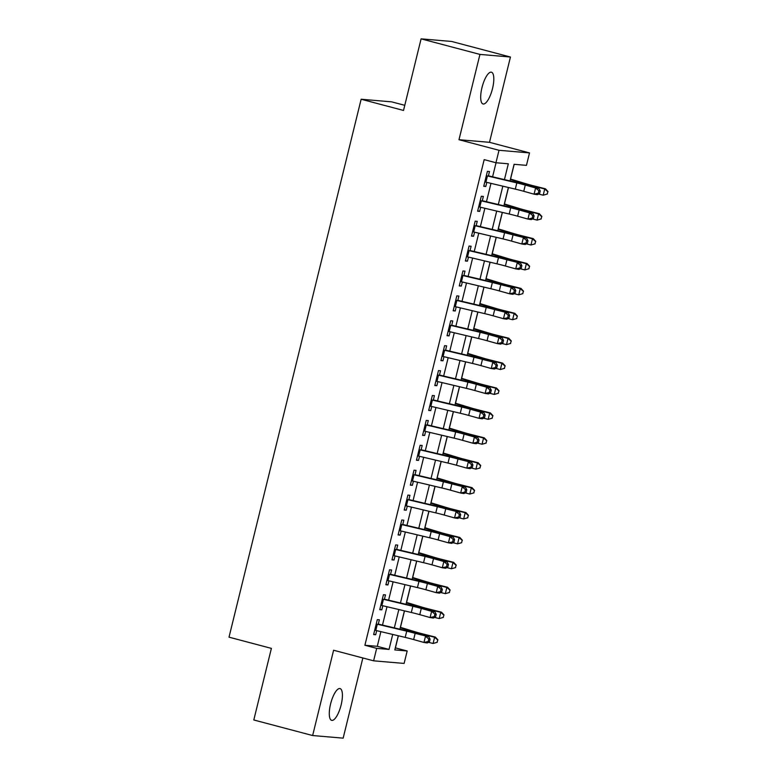 <?xml version="1.0" encoding="UTF-8"?>
<svg xmlns="http://www.w3.org/2000/svg" width="777" height="777" viewBox="0 0 777 777"><rect width="100%" height="100%" fill="white"/><g stroke="black" fill="none" stroke-linecap="round" stroke-linejoin="round"><path stroke-width="1.17" d="M341.132 704.924A16.434 5.225 104.8 0 0 340.054 688.577A16.434 5.225 104.8 0 0 330.575 704.02A16.434 5.225 104.8 0 0 331.653 720.357A16.434 5.225 104.8 0 0 341.132 704.924M492.521 88.549A16.434 5.225 104.8 0 0 491.452 72.203A16.434 5.225 104.8 0 0 481.973 87.646A16.434 5.225 104.8 0 0 483.041 103.982A16.434 5.225 104.8 0 0 492.521 88.549M395.318 647.863L407.177 650.98L404.118 663.432L373.611 660.819L376.67 648.368L389.034 649.426L392.715 634.44M404.768 105.322L391.657 101.855L361.14 99.242L229.021 637.169L271.387 648.377L253.797 719.978L312.645 735.537L343.152 738.15L362.849 657.973M361.14 99.242L403.516 110.451L421.095 38.85L451.612 41.463L510.45 57.022L479.943 54.409L458.993 139.705L499.009 150.291L529.516 152.904L526.456 165.355L514.092 164.297L510.003 180.924M458.993 139.705L489.5 142.317L510.45 57.022M489.5 142.317L529.516 152.904M395.406 647.872L398.378 635.78M400.456 627.34L404.496 610.877M406.565 602.437L410.615 585.975M412.684 577.525L416.725 561.072M418.803 552.622L422.843 536.169M424.922 527.719L428.962 511.266M431.041 502.816L435.081 486.353M437.15 477.913L441.2 461.451M443.269 453.01L447.309 436.548M449.388 428.108L453.428 411.645M455.507 403.205L459.547 386.742M461.625 378.292L465.666 361.839M467.735 353.389L471.785 336.936M473.853 328.486L477.904 312.033M479.972 303.584L484.013 287.121M486.091 278.681L490.132 262.218M492.21 253.778L496.25 237.315M498.329 228.875L502.369 212.412M504.438 203.972L508.488 187.51M510.557 179.06L514.18 164.306M421.095 38.85L479.943 54.409M378.224 624.426L379.361 619.793L377.301 619.619L373.63 634.566L375.689 634.741L376.699 630.652M384.343 599.523L385.479 594.891L383.42 594.716L379.749 609.663L381.808 609.838L382.808 605.749M390.462 574.611L391.598 569.988L389.53 569.813L385.868 584.76L387.927 584.935L388.927 580.846M396.581 549.708L397.717 545.085L395.648 544.91L391.977 559.848L394.046 560.032L395.046 555.934M402.69 524.805L403.826 520.182L401.767 520.007L398.096 534.945L400.155 535.12L401.165 531.031M408.809 499.902L409.945 495.279L407.886 495.104L404.215 510.042L406.274 510.217L407.284 506.128M414.928 475L416.064 470.376L414.005 470.202L410.334 485.139L412.393 485.314L413.403 481.225M421.047 450.097L422.183 445.474L420.124 445.289L416.453 460.237L418.512 460.411L419.512 456.322M427.165 425.194L428.302 420.561L426.233 420.386L422.562 435.334L424.63 435.508L425.631 431.42M433.275 400.291L434.411 395.658L432.352 395.483L428.681 410.431L430.749 410.606L431.75 406.517M439.393 375.378L440.53 370.755L438.471 370.58L434.799 385.528L436.859 385.703L437.869 381.614M445.512 350.476L446.649 345.852L444.59 345.678L440.918 360.615L442.977 360.8L443.988 356.701M451.631 325.573L452.768 320.95L450.709 320.775L447.037 335.713L449.096 335.887L450.097 331.798M457.75 300.67L458.886 296.047L456.818 295.872L453.156 310.81L455.215 310.985L456.216 306.896M463.859 275.767L464.996 271.144L462.937 270.969L459.265 285.907L461.334 286.082L462.334 281.993M469.978 250.864L471.115 246.241L469.055 246.056L465.384 261.004L467.443 261.179L468.453 257.09M476.097 225.961L477.233 221.328L475.174 221.154L471.503 236.101L473.562 236.276L474.572 232.187M482.216 201.058L483.352 196.426L481.293 196.251L477.622 211.198L479.681 211.373L480.681 207.284M504.438 179.613L508.323 163.801L495.949 162.743L484.178 159.635L364.899 645.26L377.272 646.318L380.876 631.643M382.488 625.077L386.995 606.73M388.597 600.174L393.104 581.827M394.716 575.271L399.223 556.924M400.835 550.369L405.341 532.022M406.954 525.466L411.46 507.119M413.073 500.563L417.579 482.216M419.182 475.66L423.688 457.313M425.301 450.747L429.807 432.41M431.42 425.845L435.926 407.498M437.538 400.942L442.045 382.595M443.657 376.039L448.164 357.692M449.776 351.136L454.273 332.789M455.885 326.233L460.392 307.886M462.004 301.33L466.511 282.983M468.123 276.427L472.63 258.081M474.242 251.515L478.749 233.178M480.361 226.612L484.867 208.265M486.47 201.709L490.977 183.362M492.589 176.806L496.047 162.752M488.335 176.146L489.471 171.523L487.402 171.348L483.741 186.295L485.8 186.47L486.8 182.372M373.611 660.819L333.595 650.242L312.645 735.537M364.899 645.26L376.67 648.368M495.949 162.743L499.009 150.291M398.29 635.761L394.813 649.922L407.177 650.98M508.391 187.49L503.884 205.837M502.282 212.393L497.775 230.74M496.163 237.296L491.656 255.643M490.044 262.199L485.538 280.546M483.925 287.101L479.419 305.448M477.806 312.004L473.3 330.351M471.688 336.907L467.191 355.254M465.578 361.82L461.072 380.167M459.46 386.723L454.953 405.07M453.341 411.625L448.834 429.972M447.222 436.528L442.715 454.875M441.103 461.431L436.596 479.778M434.994 486.334L430.487 504.681M428.875 511.237L424.368 529.584M422.756 536.149L418.249 554.487M416.637 561.052L412.131 579.399M410.518 585.955L406.012 604.302M404.409 610.858L399.902 629.205M394.327 627.884L398.834 609.537M400.446 602.981L404.953 584.634M406.565 578.078L411.072 559.731M412.684 553.175L417.191 534.829M418.793 528.273L423.3 509.926M424.912 503.36L429.419 485.023M431.031 478.457L435.538 460.11M437.15 453.554L441.657 435.207M443.269 428.651L447.775 410.305M449.378 403.749L453.885 385.402M455.497 378.846L460.003 360.499M461.616 353.943L466.122 335.596M467.735 329.04L472.241 310.693M473.853 304.128L478.36 285.79M479.972 279.225L484.469 260.878M486.081 254.322L490.588 235.975M492.2 229.419L496.707 211.072M498.319 204.516L502.826 186.169M377.272 646.318L389.034 649.426M483.818 185.946L485.8 186.47M477.709 210.849L479.681 211.373M471.59 235.752L473.562 236.276M465.472 260.654L467.443 261.179M459.353 285.557L461.334 286.082M453.234 310.47L455.215 310.985M447.115 335.373L449.096 335.887M441.006 360.275L442.977 360.8M434.887 385.178L436.859 385.703M428.768 410.081L430.749 410.606M422.649 434.984L424.63 435.508M416.53 459.887L418.512 460.411M410.421 484.79L412.393 485.314M404.302 509.702L406.274 510.217M398.183 534.605L400.155 535.12M392.064 559.508L394.046 560.032M385.946 584.411L387.927 584.935M379.836 609.314L381.808 609.838M373.718 634.217L375.689 634.741M486.344 175.68L516.831 182.896A12.84 0.68 -166.2 0 1 525.281 185.062L535.606 187.956L538.917 188.471L528.593 185.586A19.26 1.01 13.8 0 0 515.928 182.333L488.412 175.816M484.819 181.905L515.306 189.122A12.84 0.68 -166.2 0 1 523.747 191.288L534.071 194.182L535.606 187.956L538.879 190.744L538.267 193.24L539.597 193.444L540.209 190.957L538.879 190.744M539.597 193.444L537.393 194.697L534.071 194.182L538.267 193.24M540.209 190.957L538.917 188.471M510.47 179.04L525.611 183.644A12.84 0.68 13.8 0 0 533.313 185.752L545.435 188.792L547.979 191.53L547.095 194.085L547.979 191.53M547.377 194.017L543.201 195.192L538.568 194.027M547.095 194.085L543.201 195.192L544.726 188.966L532.614 185.926A19.26 1.01 -166.2 0 1 521.056 182.77L510.353 179.506M547.707 191.598L544.726 188.966L545.435 188.792M480.225 200.583L510.722 207.799A12.84 0.68 -166.2 0 1 519.162 209.965L529.487 212.859L532.799 213.374L522.474 210.489A19.26 1.01 13.8 0 0 509.809 207.236L482.294 200.719M478.7 206.808L509.188 214.025A12.84 0.68 -166.2 0 1 517.628 216.191L527.952 219.085L529.487 212.859L532.769 215.647L532.158 218.143L533.478 218.347L534.09 215.86L532.769 215.647M533.478 218.347L531.274 219.6L527.952 219.085L532.158 218.143M534.09 215.86L532.799 213.374M474.106 225.485L504.603 232.702A12.84 0.68 -166.2 0 1 513.043 234.877L526.68 238.277L516.365 235.392A19.26 1.01 13.8 0 0 503.7 232.138L476.175 225.631M472.581 231.711L503.069 238.927A12.84 0.68 -166.2 0 1 511.519 241.103L521.833 243.988L523.368 237.762L526.651 240.559L526.039 243.046L527.36 243.25L527.971 240.763L526.651 240.559M527.36 243.25L525.155 244.502L521.833 243.988L526.039 243.046M527.971 240.763L526.68 238.277M467.997 250.388L498.484 257.614A12.84 0.68 -166.2 0 1 506.925 259.78L520.571 263.189L510.246 260.295A19.26 1.01 13.8 0 0 497.581 257.041L470.066 250.534M466.462 256.614L496.95 263.84A12.84 0.68 -166.2 0 1 505.4 266.006L515.724 268.891L517.249 262.665L520.532 265.462L519.92 267.948L521.25 268.152L521.862 265.666L520.532 265.462M521.25 268.152L519.036 269.415L515.724 268.891L519.92 267.948M521.862 265.666L520.571 263.189M461.878 275.291L492.365 282.517A12.84 0.68 -166.2 0 1 500.806 284.683L514.452 288.092L504.127 285.198A19.26 1.01 13.8 0 0 491.462 281.944L463.947 275.437M460.343 281.517L490.841 288.743A12.84 0.68 -166.2 0 1 499.281 290.909L509.605 293.793L511.13 287.568L514.413 290.365L513.801 292.851L515.132 293.065L515.743 290.569L514.413 290.365M515.132 293.065L512.917 294.318L509.605 293.793L513.801 292.851M515.743 290.569L514.452 288.092M504.351 203.943L519.492 208.557A12.84 0.68 13.8 0 0 527.204 210.654L539.316 213.704L541.87 216.433L540.977 218.988L541.87 216.433M541.258 218.92L537.082 220.105L532.449 218.939M540.977 218.988L537.082 220.105L538.616 213.879L526.495 210.829A19.26 1.01 -166.2 0 1 514.937 207.673L504.234 204.419M541.588 216.501L538.616 213.879L539.316 213.704M498.232 228.846L513.374 233.459A12.84 0.68 13.8 0 0 521.085 235.557L533.197 238.607L535.751 241.336L534.858 243.891L535.751 241.336M535.139 243.823L530.963 245.008L526.33 243.842M534.858 243.891L530.963 245.008L532.498 238.782L520.386 235.732A19.26 1.01 -166.2 0 1 508.818 232.576L498.115 229.322M535.47 241.404L532.498 238.782L533.197 238.607M492.123 253.749L507.255 258.362A12.84 0.68 13.8 0 0 514.966 260.47L527.078 263.51L529.632 266.239L528.739 268.793L529.632 266.239M529.02 268.725L524.854 269.91L520.211 268.745M528.739 268.793L524.854 269.91L526.379 263.685L514.267 260.635A19.26 1.01 -166.2 0 1 502.7 257.478L492.006 254.225M529.351 266.307L526.379 263.685L527.078 263.51M486.004 278.652L501.146 283.265A12.84 0.68 13.8 0 0 508.848 285.373L520.959 288.413L523.513 291.142L522.62 293.706L523.513 291.142M522.902 293.628L518.735 294.813L514.092 293.648M522.62 293.706L518.735 294.813L520.26 288.588L508.148 285.547A19.26 1.01 -166.2 0 1 496.581 282.391L485.887 279.128M523.232 291.21L520.26 288.588L520.959 288.413M455.759 300.194L486.247 307.42A12.84 0.68 -166.2 0 1 494.696 309.586L508.333 312.995L498.008 310.101A19.26 1.01 13.8 0 0 485.343 306.857L457.828 300.34M454.234 306.42L484.722 313.646A12.84 0.68 -166.2 0 1 493.162 315.812L503.486 318.706L505.021 312.471L508.294 315.268L507.682 317.754L509.013 317.968L509.625 315.472L508.294 315.268M509.013 317.968L506.808 319.221L503.486 318.706L507.682 317.754M509.625 315.472L508.333 312.995M479.885 303.554L495.027 308.168A12.84 0.68 13.8 0 0 502.729 310.276L514.85 313.316L517.395 316.045L516.511 318.609L517.395 316.045M516.783 318.541L512.616 319.716L507.983 318.551M516.511 318.609L512.616 319.716L514.141 313.49L502.029 310.45A19.26 1.01 -166.2 0 1 490.472 307.294L479.768 304.03M517.123 316.113L514.141 313.49L514.85 313.316M449.64 325.097L480.128 332.323A12.84 0.68 -166.2 0 1 488.578 334.489L498.902 337.383L502.214 337.898L491.89 335.004A19.26 1.01 13.8 0 0 479.224 331.76L451.709 325.242M448.115 331.323L478.603 338.549A12.84 0.68 -166.2 0 1 487.043 340.714L497.367 343.609L498.902 337.383L502.185 340.171L501.573 342.657L502.894 342.871L503.506 340.375L502.185 340.171M502.894 342.871L500.689 344.124L497.367 343.609L501.573 342.657M503.506 340.375L502.214 337.898M473.766 328.457L488.908 333.071A12.84 0.68 13.8 0 0 496.62 335.178L508.731 338.218L511.285 340.948L510.392 343.512L511.285 340.948M510.674 343.444L506.497 344.619L501.864 343.453M510.392 343.512L506.497 344.619L508.032 338.393L495.911 335.353A19.26 1.01 -166.2 0 1 484.353 332.197L473.649 328.933M511.004 341.016L508.032 338.393L508.731 338.218M443.521 350L474.019 357.226A12.84 0.68 -166.2 0 1 482.459 359.392L496.095 362.801L485.78 359.906A19.26 1.01 13.8 0 0 473.115 356.662L445.59 350.145M441.996 356.235L472.484 363.451A12.84 0.68 -166.2 0 1 480.934 365.617L491.249 368.512L492.783 362.286L496.066 365.073L495.454 367.57L496.775 367.774L497.387 365.277L496.066 365.073M496.775 367.774L494.57 369.026L491.249 368.512L495.454 367.57M497.387 365.277L496.095 362.801M467.647 353.37L482.789 357.974A12.84 0.68 13.8 0 0 490.501 360.081L502.612 363.121L505.167 365.85L504.273 368.415L505.167 365.85M504.555 368.347L500.378 369.522L495.745 368.356M504.273 368.415L500.378 369.522L501.913 363.296L489.792 360.256A19.26 1.01 -166.2 0 1 478.234 357.099L467.531 353.836M504.885 365.928L501.913 363.296L502.612 363.121M437.412 374.912L467.9 382.129A12.84 0.68 -166.2 0 1 476.34 384.294L486.664 387.189L489.986 387.704L479.662 384.819A19.26 1.01 13.8 0 0 466.996 381.565L439.481 375.048M435.878 381.138L466.365 388.354A12.84 0.68 -166.2 0 1 474.815 390.52L485.139 393.415L486.664 387.189L489.947 389.976L489.335 392.472L490.666 392.676L491.278 390.19L489.947 389.976M490.666 392.676L488.451 393.929L485.139 393.415L489.335 392.472M491.278 390.19L489.986 387.704M461.538 378.273L476.67 382.886A12.84 0.68 13.8 0 0 484.382 384.984L496.493 388.034L499.048 390.763L498.154 393.317L499.048 390.763M498.436 393.249L494.259 394.425L489.627 393.269M498.154 393.317L494.259 394.425L495.794 388.199L483.682 385.159A19.26 1.01 -166.2 0 1 472.115 382.002L461.421 378.739M498.766 390.831L495.794 388.199L496.493 388.034M431.293 399.815L461.781 407.031A12.84 0.68 -166.2 0 1 470.221 409.197L480.545 412.092L483.867 412.606L473.543 409.722A19.26 1.01 13.8 0 0 460.878 406.468L433.362 399.951M429.759 406.041L460.256 413.257A12.84 0.68 -166.2 0 1 468.696 415.423L479.02 418.317L480.545 412.092L483.828 414.879L483.216 417.375L484.547 417.579L485.159 415.093L483.828 414.879M484.547 417.579L482.332 418.832L479.02 418.317L483.216 417.375M485.159 415.093L483.867 412.606M455.419 403.176L470.551 407.789A12.84 0.68 13.8 0 0 478.263 409.887L490.374 412.937L492.929 415.666L492.035 418.22L492.929 415.666M492.317 418.152L488.15 419.337L483.508 418.172M492.035 418.22L488.15 419.337L489.675 413.111L477.564 410.062A19.26 1.01 -166.2 0 1 465.996 406.905L455.303 403.651M492.647 415.734L489.675 413.111L490.374 412.937M425.174 424.718L455.662 431.934A12.84 0.68 -166.2 0 1 464.112 434.11L474.426 436.995L477.748 437.509L467.424 434.625A19.26 1.01 13.8 0 0 454.759 431.371L427.243 424.864M423.64 430.944L454.137 438.16A12.84 0.68 -166.2 0 1 462.577 440.336L472.902 443.22L474.426 436.995L477.709 439.792L477.097 442.278L478.428 442.482L479.04 439.996L477.709 439.792M478.428 442.482L476.223 443.735L472.902 443.22L477.097 442.278M479.04 439.996L477.748 437.509M449.3 428.078L464.442 432.692A12.84 0.68 13.8 0 0 472.144 434.79L484.265 437.839L486.81 440.569L485.916 443.123L486.81 440.569M486.198 443.055L482.031 444.24L477.399 443.075M485.916 443.123L482.031 444.24L483.556 438.014L471.445 434.965A19.26 1.01 -166.2 0 1 459.887 431.808L449.184 428.554M486.528 440.637L483.556 438.014L484.265 437.839M419.056 449.621L449.543 456.847A12.84 0.68 -166.2 0 1 457.993 459.013L471.629 462.422L461.305 459.528A19.26 1.01 13.8 0 0 448.64 456.274L421.124 449.766M417.531 455.846L448.018 463.073A12.84 0.68 -166.2 0 1 456.458 465.238L466.783 468.123L468.317 461.897L471.6 464.695L470.988 467.181L472.309 467.385L472.921 464.899L471.6 464.695M472.309 467.385L470.104 468.648L466.783 468.123L470.988 467.181M472.921 464.899L471.629 462.422M443.181 452.981L458.323 457.595A12.84 0.68 13.8 0 0 466.035 459.702L478.146 462.742L480.701 465.472L479.807 468.026L480.701 465.472M480.089 467.958L475.912 469.143L471.28 467.977M479.807 468.026L475.912 469.143L477.437 462.917L465.326 459.867A19.26 1.01 -166.2 0 1 453.768 456.711L443.065 453.457M480.419 465.54L477.437 462.917L478.146 462.742M412.937 474.524L443.434 481.75A12.84 0.68 -166.2 0 1 451.874 483.916L465.51 487.325L455.196 484.43A19.26 1.01 13.8 0 0 442.521 481.177L415.005 474.669M411.412 480.749L441.899 487.975A12.84 0.68 -166.2 0 1 450.349 490.141L460.664 493.026L462.198 486.8L465.481 489.597L464.869 492.084L466.19 492.297L466.802 489.801L465.481 489.597M466.19 492.297L463.986 493.55L460.664 493.026L464.869 492.084M466.802 489.801L465.51 487.325M437.062 477.884L452.204 482.498A12.84 0.68 13.8 0 0 459.916 484.605L472.027 487.645L474.582 490.374L473.688 492.939L474.582 490.374M473.97 492.861L469.794 494.046L465.161 492.88M473.688 492.939L469.794 494.046L471.328 487.82L459.207 484.78A19.26 1.01 -166.2 0 1 447.649 481.623L436.946 478.36M474.3 490.442L471.328 487.82L472.027 487.645M406.818 499.426L437.315 506.653A12.84 0.68 -166.2 0 1 445.755 508.818L459.401 512.228L449.077 509.333A19.26 1.01 13.8 0 0 436.412 506.089L408.896 499.572M405.293 505.652L435.78 512.878A12.84 0.68 -166.2 0 1 444.23 515.044L454.555 517.938L456.08 511.703L459.362 514.5L458.751 516.987L460.081 517.2L460.693 514.704L459.362 514.5M460.081 517.2L457.867 518.453L454.555 517.938L458.751 516.987M460.693 514.704L459.401 512.228M430.953 502.787L446.085 507.4A12.84 0.68 13.8 0 0 453.797 509.508L465.909 512.548L468.463 515.277L467.569 517.841L468.463 515.277M467.851 517.773L463.675 518.949L459.042 517.783M467.569 517.841L463.675 518.949L465.209 512.723L453.098 509.683A19.26 1.01 -166.2 0 1 441.53 506.526L430.837 503.263M468.181 515.345L465.209 512.723L465.909 512.548M400.709 524.329L431.196 531.555A12.84 0.68 -166.2 0 1 439.636 533.721L449.961 536.616L453.282 537.13L442.958 534.236A19.26 1.01 13.8 0 0 430.293 530.992L402.777 524.475M399.174 530.555L429.671 537.781A12.84 0.68 -166.2 0 1 438.111 539.947L448.436 542.841L449.961 536.616L453.244 539.403L452.632 541.89L453.962 542.103L454.574 539.607L453.244 539.403M453.962 542.103L451.748 543.356L448.436 542.841L452.632 541.89M454.574 539.607L453.282 537.13M424.834 527.69L439.967 532.303A12.84 0.68 13.8 0 0 447.678 534.411L459.79 537.451L462.344 540.18L461.451 542.744L462.344 540.18M461.732 542.676L457.566 543.851L452.923 542.686M461.451 542.744L457.566 543.851L459.09 537.626L446.979 534.586A19.26 1.01 -166.2 0 1 435.411 531.429L424.718 528.166M462.062 540.248L459.09 537.626L459.79 537.451M394.59 549.242L425.077 556.458A12.84 0.68 -166.2 0 1 433.527 558.624L443.842 561.518L447.163 562.033L436.839 559.139A19.26 1.01 13.8 0 0 424.174 555.895L396.658 549.378M393.055 555.468L423.552 562.684A12.84 0.68 -166.2 0 1 431.993 564.85L442.317 567.744L443.842 561.518L447.125 564.306L446.513 566.802L447.843 567.006L448.455 564.52L447.125 564.306M447.843 567.006L445.639 568.259L442.317 567.744L446.513 566.802M448.455 564.52L447.163 562.033M418.716 552.602L433.857 557.206A12.84 0.68 13.8 0 0 441.559 559.314L453.681 562.354L456.225 565.083L455.332 567.647L456.225 565.083M455.613 567.579L451.447 568.754L446.804 567.589M455.332 567.647L451.447 568.754L452.972 562.529L440.86 559.489A19.26 1.01 -166.2 0 1 429.292 556.332L418.599 553.069M455.944 565.161L452.972 562.529L453.681 562.354M388.471 574.145L418.958 581.361A12.84 0.68 -166.2 0 1 427.408 583.527L437.733 586.421L441.045 586.936L430.72 584.051A19.26 1.01 13.8 0 0 418.055 580.798L390.54 574.281M386.946 580.37L417.434 587.587A12.84 0.68 -166.2 0 1 425.874 589.753L436.198 592.647L437.733 586.421L441.006 589.209L440.404 591.705L441.724 591.909L442.336 589.422L441.006 589.209M441.724 591.909L439.52 593.162L436.198 592.647L440.404 591.705M442.336 589.422L441.045 586.936M412.597 577.505L427.738 582.119A12.84 0.68 13.8 0 0 435.45 584.217L447.562 587.266L450.116 589.996L449.223 592.55L450.116 589.996M449.504 592.482L445.328 593.657L440.695 592.501M449.223 592.55L445.328 593.657L446.853 587.431L434.741 584.391A19.26 1.01 -166.2 0 1 423.183 581.235L412.48 577.971M449.834 590.064L446.853 587.431L447.562 587.266M382.352 599.048L412.849 606.264A12.84 0.68 -166.2 0 1 421.289 608.43L431.614 611.324L434.926 611.839L424.611 608.954A19.26 1.01 13.8 0 0 411.936 605.701L384.421 599.184M380.827 605.273L411.315 612.49A12.84 0.68 -166.2 0 1 419.765 614.656L430.079 617.55L431.614 611.324L434.897 614.112L434.285 616.608L435.606 616.812L436.218 614.325L434.897 614.112M435.606 616.812L433.401 618.065L430.079 617.55L434.285 616.608M436.218 614.325L434.926 611.839M406.478 602.408L421.62 607.022A12.84 0.68 13.8 0 0 429.331 609.119L441.443 612.169L443.997 614.898L443.104 617.453L443.997 614.898M443.385 617.385L439.209 618.57L434.576 617.404M443.104 617.453L439.209 618.57L440.744 612.344L428.622 609.294A19.26 1.01 -166.2 0 1 417.064 606.138L406.361 602.884M443.716 614.966L440.744 612.344L441.443 612.169M376.233 623.95L406.73 631.167A12.84 0.68 -166.2 0 1 415.171 633.342L428.817 636.742L418.492 633.857A19.26 1.01 13.8 0 0 405.827 630.603L378.312 624.096M374.708 630.176L405.196 637.393A12.84 0.68 -166.2 0 1 413.646 639.568L423.97 642.453L425.495 636.227L428.778 639.024L428.166 641.511L429.496 641.715L430.099 639.228L428.778 639.024M429.496 641.715L427.282 642.967L423.97 642.453L428.166 641.511M430.099 639.228L428.817 636.742M400.359 627.311L415.501 631.924A12.84 0.68 13.8 0 0 423.212 634.022L435.324 637.072L437.878 639.801L436.985 642.356L437.878 639.801M437.266 642.288L433.09 643.473L428.457 642.307M436.985 642.356L433.09 643.473L434.625 637.247L422.513 634.197A19.26 1.01 -166.2 0 1 410.946 631.041L400.242 627.787M437.597 639.869L434.625 637.247L435.324 637.072M516.831 182.896L515.306 189.122M525.281 185.062L523.747 191.288M487.432 175.932L485.897 182.158M532.439 186.655L532.614 185.926M520.862 183.537L521.056 182.77M510.722 207.799L509.188 214.025M519.162 209.965L517.628 216.191M481.313 200.845L479.778 207.07M504.603 232.702L503.069 238.927M513.043 234.877L511.519 241.103M475.194 225.748L473.669 231.973M498.484 257.614L496.95 263.84M506.925 259.78L505.4 266.006M469.075 250.65L467.55 256.876M492.365 282.517L490.841 288.743M500.806 284.683L499.281 290.909M462.956 275.553L461.431 281.779M526.32 211.558L526.495 210.829M514.743 208.44L514.937 207.673M520.202 236.47L520.386 235.732M508.634 233.343L508.818 232.576M514.083 261.373L514.267 260.635M502.515 258.246L502.7 257.478M507.964 286.276L508.148 285.547M496.396 283.149L496.581 282.391M486.247 307.42L484.722 313.646M494.696 309.586L493.162 315.812M456.847 300.456L455.312 306.682M501.855 311.179L502.029 310.45M490.277 308.061L490.472 307.294M480.128 332.323L478.603 338.549M488.578 334.489L487.043 340.714M450.728 325.359L449.193 331.585M495.736 336.082L495.911 335.353M484.158 332.964L484.353 332.197M474.019 357.226L472.484 363.451M482.459 359.392L480.934 365.617M444.609 350.262L443.084 356.488M489.617 360.984L489.792 360.256M478.049 357.867L478.234 357.099M467.9 382.129L466.365 388.354M476.34 384.294L474.815 390.52M438.49 375.165L436.965 381.39M483.498 385.887L483.682 385.159M471.93 382.77L472.115 382.002M461.781 407.031L460.256 413.257M470.221 409.197L468.696 415.423M432.371 400.077L430.846 406.303M477.379 410.79L477.564 410.062M465.812 407.672L465.996 406.905M455.662 431.934L454.137 438.16M464.112 434.11L462.577 440.336M426.262 424.98L424.728 431.206M471.27 435.703L471.445 434.965M459.693 432.575L459.887 431.808M449.543 456.847L448.018 463.073M457.993 459.013L456.458 465.238M420.143 449.883L418.609 456.109M465.151 460.606L465.326 459.867M453.574 457.478L453.768 456.711M443.434 481.75L441.899 487.975M451.874 483.916L450.349 490.141M414.024 474.786L412.5 481.012M459.032 485.508L459.207 484.78M447.465 482.381L447.649 481.623M437.315 506.653L435.78 512.878M445.755 508.818L444.23 515.044M407.906 499.689L406.381 505.914M452.913 510.411L453.098 509.683M441.346 507.294L441.53 506.526M431.196 531.555L429.671 537.781M439.636 533.721L438.111 539.947M401.787 524.592L400.262 530.817M446.794 535.314L446.979 534.586M435.227 532.196L435.411 531.429M425.077 556.458L423.552 562.684M433.527 558.624L431.993 564.85M395.678 549.494L394.143 555.72M440.685 560.217L440.86 559.489M429.108 557.099L429.292 556.332M418.958 581.361L417.434 587.587M427.408 583.527L425.874 589.753M389.559 574.397L388.024 580.623M434.566 585.12L434.741 584.391M422.989 582.002L423.183 581.235M412.849 606.264L411.315 612.49M421.289 608.43L419.765 614.656M383.44 599.31L381.905 605.536M428.448 610.023L428.622 609.294M416.87 606.905L417.064 606.138M406.73 631.167L405.196 637.393M415.171 633.342L413.646 639.568M377.321 624.213L375.796 630.438M422.329 634.935L422.513 634.197M410.761 631.808L410.946 631.041"/></g></svg>
